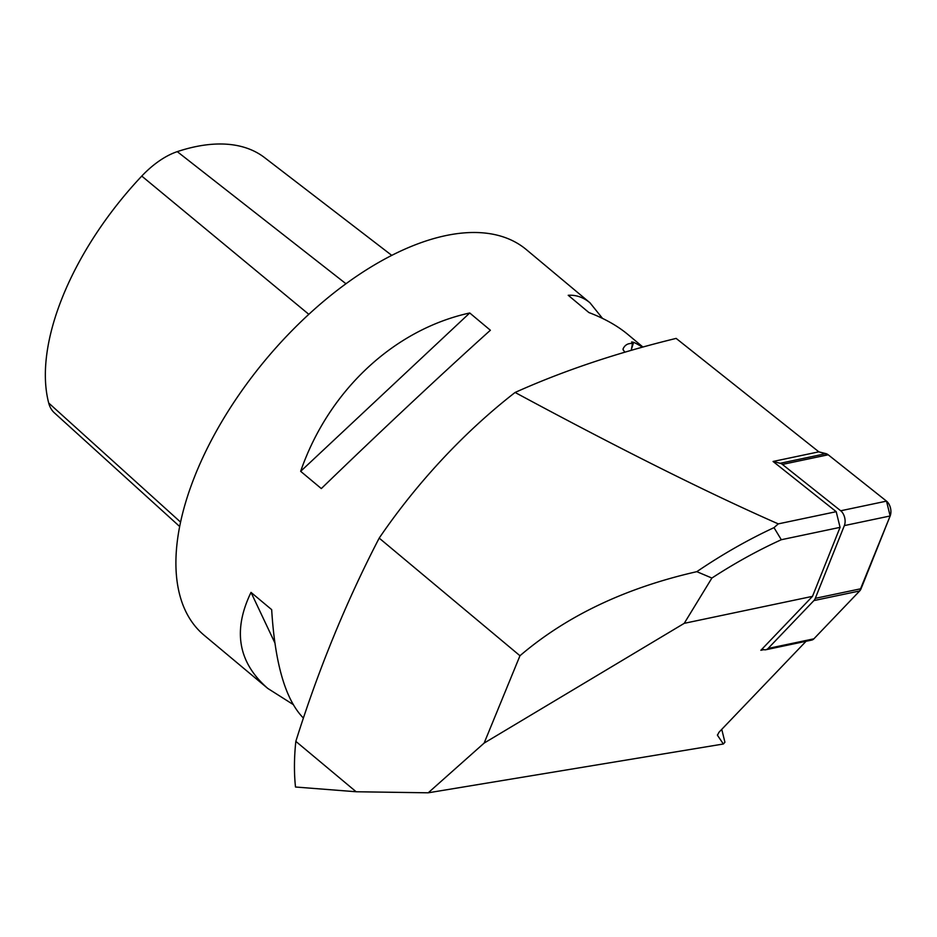 <?xml version="1.0" encoding="UTF-8"?>
<svg xmlns="http://www.w3.org/2000/svg" width="937" height="937" viewBox="0 0 937 937"><rect width="100%" height="100%" fill="white"/><g stroke="black" fill="none" stroke-linecap="round" stroke-linejoin="round"><path stroke-width="1.41" d="M806.054 641.283L718.972 732.265L717.461 735.264L723.364 744.001L428.221 792.807L484.136 743.088L684.233 623.339L812.496 596.354L760.867 650.29L763.889 649.657M684.233 623.339L711.897 578.047C734.936 563.055 758.068 550.277 781.306 539.724L840.067 527.355L812.496 596.354M840.067 527.355L836.214 511.684L773.06 461.472L818.844 451.833L676.139 338.398C616.897 352.827 563.207 370.841 515.092 392.462C620.798 449.42 708.524 493.225 778.272 523.877L774.009 527.648C748.077 539.677 722.345 554.353 696.823 571.664C625.518 587.886 566.569 615.902 519.965 655.736L379.192 538.107C346.268 601.566 318.475 669.311 295.834 741.366L356.142 791.753L428.221 792.807M836.214 511.684L778.272 523.877M781.306 539.724L774.009 527.648M515.092 392.462A345.484 177.936 129.9 0 0 379.192 538.107M519.965 655.736L484.136 743.088M295.834 741.366A345.484 177.936 129.9 0 0 295.495 787.01L356.142 791.753M721.759 729.361L724.922 742.221L723.364 744.001M602.514 318.393L589.982 302.803L526.301 249.582A251.257 129.411 129.9 0 0 479.838 232.645A251.257 129.411 129.9 0 0 238.103 396.07A251.257 129.411 129.9 0 0 204.079 635.204L267.771 688.426L293.129 704.495M623.023 349.524L624.78 352.125M631.433 349.232L633.658 342.31L631.62 341.935L632.487 343.492C627.977 343.165 624.827 344.98 623.046 348.951L623.246 350.11M633.658 342.31A251.257 129.411 -50.1 0 1 642.29 347.1M490.379 330.246L469.73 312.981C393.845 329.613 328.43 390.87 300.66 471.323L321.321 488.575C378.771 432.941 444.185 371.673 490.379 330.246M303.389 718.047C285.562 699.892 274.986 663.759 271.671 609.647L251.011 592.395C232.54 630.566 238.127 662.576 267.771 688.426M589.982 302.803C583.364 297.298 576.114 294.792 568.232 295.284L588.893 312.548C604.447 318.475 617.448 325.783 627.872 334.462L642.829 346.959M391.748 255.368L264.527 157.58A221.882 114.279 129.9 0 0 177.269 151.642A63.587 32.748 129.9 0 0 141.768 176.086A221.882 114.279 129.9 0 0 48.701 403.015A63.587 32.748 129.9 0 0 54.346 412.807L179.693 526.524M274.846 642.829L251.011 592.395M300.66 471.323L469.73 312.981M631.257 350.227L632.487 343.492M696.823 571.664L711.886 578.047M773.06 461.472L780.181 463.276A10.049 6.254 78.1 0 1 782.407 464.424L840.712 510.77A9.979 6.208 78.1 0 1 844.354 525.598L890.15 515.971L861.08 588.705L815.284 598.345A10.049 6.254 78.1 0 1 813.902 600.582L768.082 648.463A9.979 6.208 78.1 0 1 765.869 649.739A9.979 6.208 78.1 0 1 762.226 648.861M844.354 525.598L815.284 598.345M813.902 600.582L859.686 590.954L813.878 638.823L768.082 648.463M809.111 639.819L813.878 638.823L859.686 590.954L890.15 515.971L886.507 501.131L828.203 454.785L818.844 451.833L825.977 453.637L780.181 463.276M782.407 464.424L828.191 454.785L886.507 501.131L840.712 510.77M828.191 454.785A10.049 6.254 -101.9 0 0 825.977 453.637M890.15 515.971A9.979 6.208 -101.9 0 0 886.507 501.131M859.686 590.954A10.049 6.254 -101.9 0 0 861.08 588.705M765.869 649.739L811.653 640.1A9.979 6.208 -101.9 0 0 813.878 638.823M717.601 735.592L717.426 734.866M177.269 151.642L345.952 283.735M141.768 176.086L308.812 314.317M48.701 403.015L180.595 522.132"/></g></svg>
